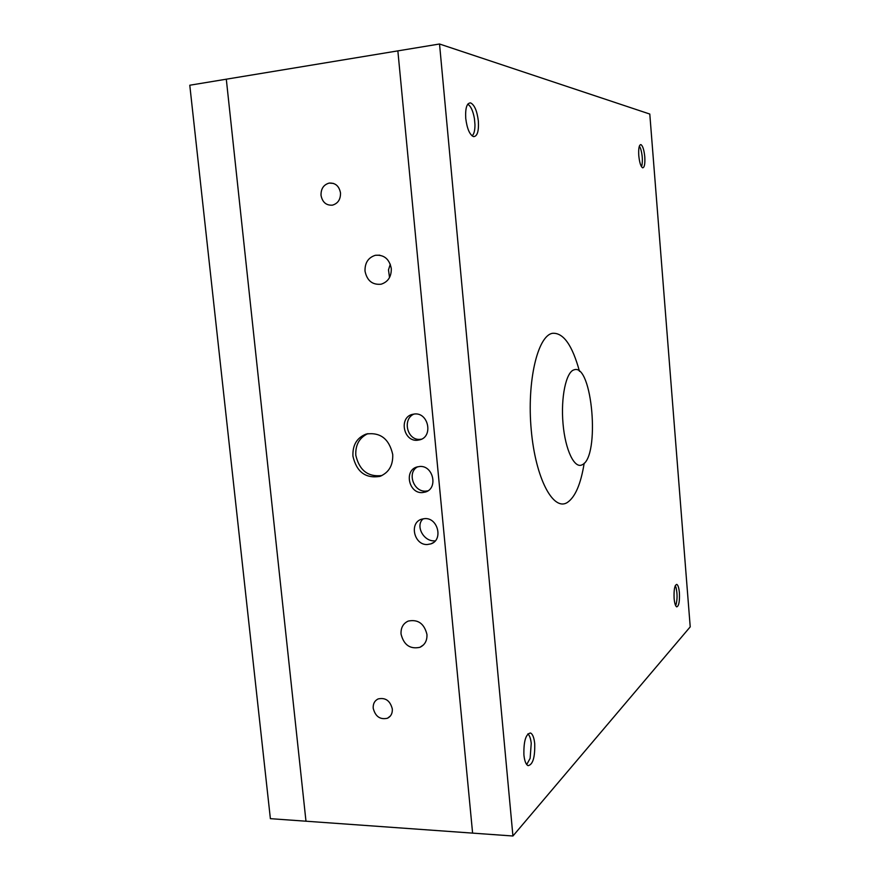 <?xml version="1.0" encoding="UTF-8"?>
<svg xmlns="http://www.w3.org/2000/svg" width="880" height="880" viewBox="0 0 880 880"><rect width="100%" height="100%" fill="white"/><g stroke="black" fill="none" stroke-linecap="round" stroke-linejoin="round"><path stroke-width="1.32" d="M270.38 818.664L189.783 85.228L226.303 79.2L305.976 821.205L226.303 79.2L397.859 50.875L472.604 833.118L270.38 818.664M674.113 598.389C673.772 589.699 674.663 585.035 676.786 584.386C678.062 585.09 678.942 587.917 679.404 592.878C679.745 601.513 678.854 606.177 676.72 606.87C675.444 606.177 674.575 603.35 674.113 598.389M523.908 754.974C523.611 741.18 525.811 733.854 530.508 732.996C532.675 734.063 534.072 737.627 534.721 743.71C535.051 757.383 532.84 764.698 528.099 765.655C525.954 764.61 524.557 761.046 523.908 754.974M638.77 155.573C638.396 148.511 639.089 144.848 640.871 144.584C642.752 145.739 644.05 149.82 644.787 156.86C645.161 163.889 644.457 167.541 642.675 167.827C640.816 166.716 639.518 162.635 638.77 155.573M465.74 118.415C465.201 108.163 466.807 102.993 470.569 102.894C474.485 104.841 477.081 110.913 478.357 121.132C478.907 131.318 477.29 136.488 473.506 136.609C469.645 134.739 467.06 128.678 465.74 118.415M512.93 836L472.604 833.118L397.859 50.875L439.527 44L649.792 114.048L690.217 626.868L512.93 836L439.527 44M392.722 454.476C389.147 438.834 380.314 432.025 366.201 434.049C356.895 437.701 352.473 445.071 352.935 456.159C356.565 471.911 365.519 478.654 379.797 476.41C388.839 472.714 393.14 465.399 392.722 454.476M381.942 475.541C368.038 477.158 359.326 470.393 355.795 455.224C355.333 444.906 359.348 437.712 367.851 433.631M417.263 440.275L420.035 439.78C433.312 436.326 428.417 412.522 414.711 413.974L412.159 414.425C398.794 417.769 403.513 441.584 417.263 440.275M421.553 439.164L419.991 439.351C407.154 440.616 402.039 419.045 414.051 414.029M427.35 544.522L430.936 543.862C443.377 540.001 437.987 517.616 424.842 518.606L421.476 519.222C408.947 522.995 414.161 545.38 427.35 544.522M422.323 492.591L425.513 492.008C438.372 488.345 433.213 465.267 419.793 466.477L416.823 467.016C403.876 470.58 408.859 493.669 422.323 492.591M427.878 490.853L425.755 491.128C413.413 492.151 406.714 472.109 417.78 466.741M426.943 634.403C424.204 623.535 417.956 619.102 408.177 621.093C403.095 623.513 400.719 627.847 401.049 634.084C403.799 644.985 410.102 649.396 419.936 647.306C424.919 644.875 427.251 640.574 426.943 634.403M391.292 268.488C389.334 258.951 384.01 254.551 375.342 255.299C368.247 257.576 364.815 262.834 365.013 271.084C367.004 280.676 372.372 285.054 381.128 284.207C388.091 281.908 391.479 276.661 391.292 268.488M389.532 277.53L388.487 269.885L390.291 264.22M340.505 192.929C339.141 186.021 335.368 182.743 329.175 183.084C323.598 184.701 320.881 188.793 321.024 195.338C322.399 202.279 326.205 205.546 332.442 205.15C337.942 203.511 340.637 199.441 340.505 192.929M392.315 708.95C390.159 700.667 385.429 697.334 378.114 698.929C374.583 700.722 372.955 703.835 373.208 708.268C375.375 716.562 380.138 719.884 387.486 718.234C390.951 716.452 392.568 713.35 392.315 708.95M574.002 369.853C592.35 362.626 600.358 457.061 582.219 464.739C574.552 469.172 565.301 450.208 563.035 423.775C560.659 397.397 566.071 371.943 574.002 369.853M584.177 463.221C580.855 483.967 575.267 497.046 567.402 502.436C553.355 511.709 535.535 478.621 531.245 430.001C526.746 381.458 537.658 335.61 552.53 333.3C563.365 332.541 572.341 345.224 579.48 371.349M434.434 540.859C423.302 541.464 415.063 525.327 423.247 518.76M526.713 764.555L530.134 758.318L531.234 743.314C530.684 738.463 529.562 735.328 527.868 733.898M675.609 605.55L676.049 604.56C677.38 599.379 677.402 593.769 676.093 587.752L675.268 585.684M641.476 166.683L641.927 165.33C642.796 160.072 642.356 154.495 640.618 148.599L639.375 146.069M472.12 135.883C474.034 134.145 474.98 130.405 474.969 124.663L474.441 118.668C473.033 110.814 470.8 105.996 467.72 104.236M468.644 104.775L467.83 104.082M433.235 542.663L430.936 543.862M426.943 491.392L425.513 492.008M379.764 255.178L375.342 255.299M333.542 183.436L329.175 183.084M390.291 716.1L387.486 718.234M423.544 644.842L419.936 647.306M381.095 475.926L379.797 476.41"/></g></svg>

